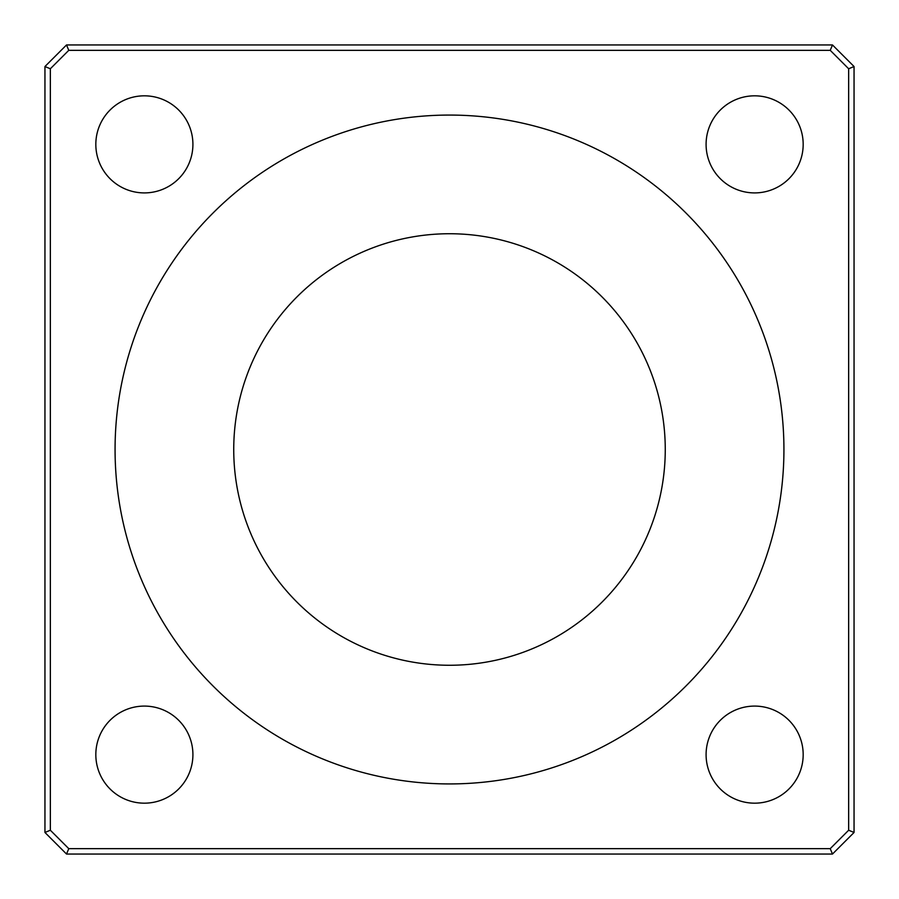 <?xml version="1.0" encoding="UTF-8"?>
<svg xmlns="http://www.w3.org/2000/svg" width="899" height="899" viewBox="0 0 899 899"><rect width="100%" height="100%" fill="white"/><g stroke="black" fill="none" stroke-linecap="round" stroke-linejoin="round"><path stroke-width="1.35" d="M66.526 44.95L44.95 66.526L44.95 832.474L50.344 830.238L50.344 68.762L68.762 50.344L830.238 50.344L832.474 44.95L66.526 44.95L68.762 50.344M44.95 66.526L50.344 68.762M830.238 848.656L68.762 848.656L66.526 854.05L832.474 854.05L830.238 848.656L848.656 830.238L854.05 832.474L854.05 66.526L848.656 68.762L848.656 830.238M830.238 50.344L848.656 68.762M854.05 66.526L832.474 44.95M832.474 854.05L854.05 832.474M68.762 848.656L50.344 830.238M44.95 832.474L66.526 854.05M803.178 144.368A48.546 48.546 0 0 1 730.359 186.408A48.546 48.546 0 0 1 730.359 102.329A48.546 48.546 0 0 1 803.178 144.368M192.914 144.368A48.546 48.546 0 0 1 120.095 186.408A48.546 48.546 0 0 1 120.095 102.329A48.546 48.546 0 0 1 192.914 144.368M192.914 754.632A48.546 48.546 0 0 1 120.095 796.671A48.546 48.546 0 0 1 120.095 712.592A48.546 48.546 0 0 1 192.914 754.632M803.178 754.632A48.546 48.546 0 0 1 730.359 796.671A48.546 48.546 0 0 1 730.359 712.592A48.546 48.546 0 0 1 803.178 754.632M665.26 449.5A215.76 215.76 0 0 1 341.62 636.357A215.76 215.76 0 0 1 341.62 262.643A215.76 215.76 0 0 1 665.26 449.5M783.928 449.5A334.428 334.428 0 0 1 282.286 739.124A334.428 334.428 0 0 1 282.286 159.876A334.428 334.428 0 0 1 783.928 449.5"/></g></svg>

